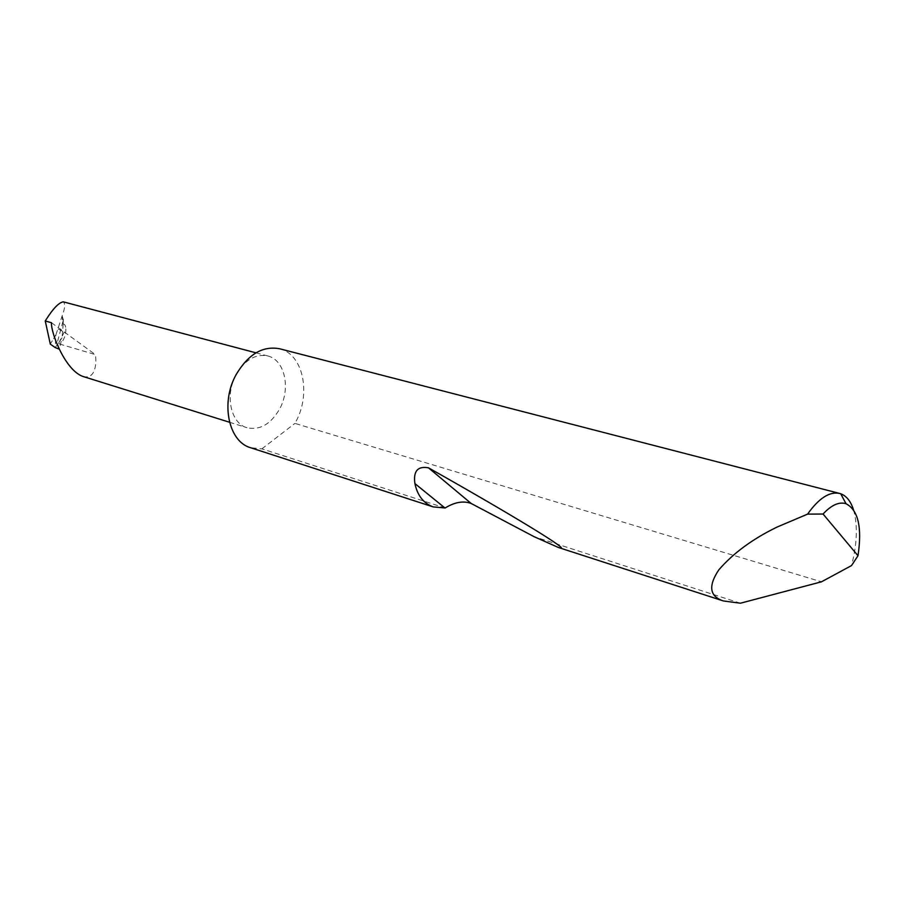 <?xml version="1.0" encoding="UTF-8"?>
<svg xmlns="http://www.w3.org/2000/svg" width="905" height="905" viewBox="0 0 905 905"><rect width="100%" height="100%" fill="white"/><g stroke="black" fill="none" stroke-linecap="round" stroke-linejoin="round"><path stroke-width="0.68" stroke-dasharray="4.53 3.39" d="M82.966 376.469C95.364 379.84 96.801 363.799 95.376 354.59L60.273 344.239C64.153 339.737 66.008 334.612 65.839 328.877L58.587 343.38L57.173 342.984L59.368 348.787L62.038 337.859L55.228 347.588L55.895 334.827L50.307 344.126M236.081 374.693C224.644 395.078 230.718 423.416 246.963 427.714C259.871 430.509 270.776 424.253 279.668 408.924C290.957 388.494 284.837 359.873 267.801 355.959C255.436 353.617 244.87 359.862 236.081 374.693M445.147 507.977L261.884 448.857L250.561 447.715M740.426 603.216L534.018 536.642M853.494 509.753C857.861 524.979 857.216 543.588 851.526 565.58M279.566 348.753C303.085 354.059 311.354 393.494 295.878 421.651L294.94 423.393L821.491 581.802M55.895 334.827L50.295 344.081M55.974 334.658L62.072 316.128C65.002 308.413 65.386 303.65 63.248 301.829M58.192 329.013L62.637 331.321L63.429 319.963L62.174 316.105M62.637 331.321L62.038 337.859M63.429 319.963L63.101 323.888L62.072 316.128M261.884 448.857L294.94 423.393M63.101 323.888C64.798 324.182 65.714 325.845 65.839 328.877M51.461 322.723L95.376 354.59M58.587 343.38L60.273 344.239M62.92 321.445L57.173 342.984M229.542 422.262L246.963 427.714M62.75 319.567L63.112 318.854M255.968 352.826L267.801 355.959"/><path stroke-width="1.36" d="M59.153 349.07L55.228 347.588L50.307 344.126L45.25 320.97L51.461 322.723C50.771 332.678 65.171 370.269 82.966 376.469L229.542 422.262M857.997 555.738C862.227 527.434 858.245 510.103 846.039 503.734C839.082 501.574 831.424 505.001 823.052 514.029L857.997 555.738L851.526 565.58L821.491 581.802L740.426 603.216L723.423 600.965C709.543 596.429 708.015 586.044 718.842 569.822C733.322 553.102 752.768 538.837 777.169 527.015L807.577 514.131C818.889 498.169 829.602 491.279 839.704 493.463L840.734 493.779C846.492 495.917 850.745 501.246 853.494 509.753M433.201 506.902C423.529 503.327 417.431 495.555 414.909 483.587C413.166 471.177 417.68 465.917 428.438 467.806C507.92 512.479 577.3 554.448 558.306 547.446L534.018 536.642L471.211 503.497C463.484 500.578 454.796 502.071 445.147 507.977L433.201 506.902L250.561 447.715C228.535 441.685 220.334 402.793 236.081 374.693C248.196 354.262 262.699 345.62 279.566 348.753L839.704 493.463M255.968 352.826L63.248 301.829C58.814 302.643 53.112 308.56 46.132 319.578L45.25 320.97M823.052 514.029L807.577 514.131M444.977 507.988L414.909 483.587M471.211 503.497L428.438 467.806M723.423 600.965L558.306 547.446M846.039 503.734L840.734 493.779"/></g></svg>
